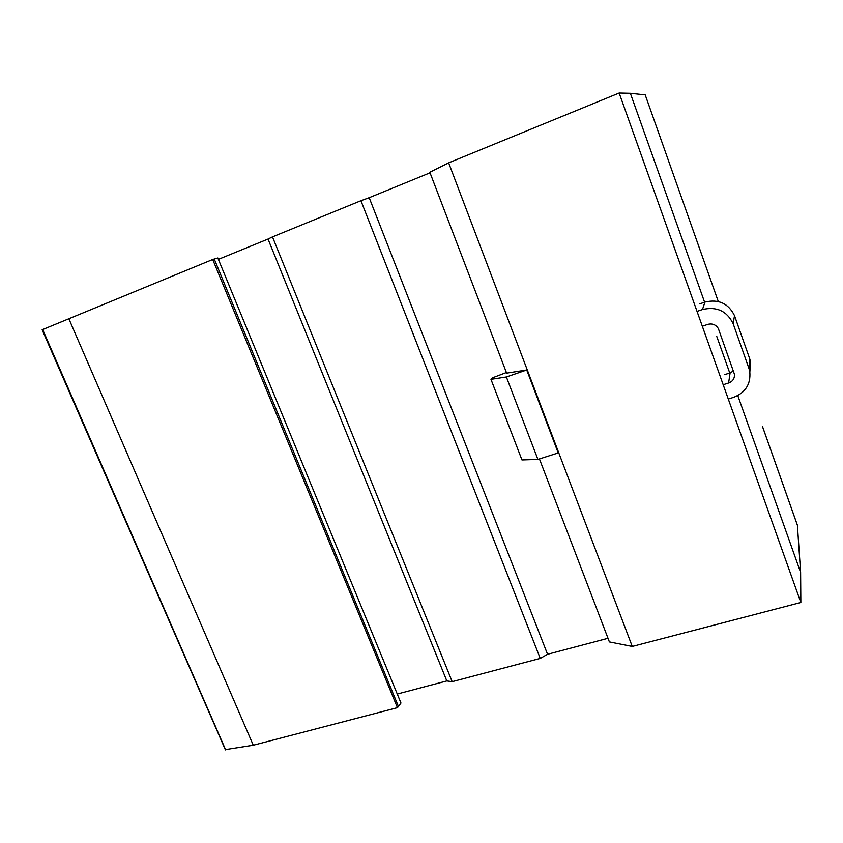 <?xml version="1.0" encoding="UTF-8"?>
<svg xmlns="http://www.w3.org/2000/svg" width="843" height="843" viewBox="0 0 843 843"><rect width="100%" height="100%" fill="white"/><g stroke="black" fill="none" stroke-linecap="round" stroke-linejoin="round"><path stroke-width="1.26" d="M539.436 458.929L609.394 641.913L632.261 646.433L800.85 602.492L800.608 572.386L737.783 395.588L800.608 572.386L797.394 525.273M397.264 694.031L446.822 680.923L452.175 681.66L540.247 658.415L547.56 654.273L608.003 638.277M225.513 749.596L253.279 745.223L397.443 707.646L400.973 703.041L217.821 257.99L212.71 259.486L42.15 329.761L90.454 440.425M446.822 680.923L268.032 239.054L218.379 259.359M452.175 681.66L272.489 236.894L268.032 239.054M540.247 658.415L360.93 200.718L272.489 236.894M547.56 654.273L369.192 197.694L360.93 200.718M430.035 172.815L369.192 197.694M526.727 369.982L506.38 376.979L490.963 379.329L521.954 459.941L537.908 459.414L558.224 452.944L526.727 369.982L506.632 373.143L429.825 172.257L448.655 162.857L632.261 646.433M800.85 602.492L619.152 93.036L448.655 162.857M729.753 372.996L716.75 336.378M645.201 94.869L630.364 93.299L704.6 302.194L630.364 93.299L619.152 93.036M225.682 749.964L42.666 329.518M398.591 706.877L214.217 258.97M397.443 707.646L212.71 259.486M253.279 745.223L68.726 318.454M749.016 368.633L749.806 371.858C750.85 384.145 745.465 392.638 733.631 397.338L728.289 399.034L723.189 384.735L728.594 382.985C732.746 381.447 734.696 378.539 734.443 374.281L718.384 328.654C715.949 324.66 712.398 323.238 707.741 324.386L702.324 326.23L697.035 311.404L702.461 309.539C716.624 306.272 726.856 310.983 733.147 323.67L749.016 368.633L749.785 358.992L734.506 315.64C728.447 303.417 718.594 298.896 704.948 302.068L699.722 303.87M733.147 323.67L734.506 315.64M702.461 309.539L704.948 302.068M728.594 382.985L730.112 372.88L724.896 374.577M733.41 370.983L730.112 372.88M749.838 372.058L750.544 362.1L749.785 358.992M537.908 459.414L506.38 376.979M490.963 379.329L492.491 377.833L506.401 372.532M645.201 94.859L718.289 301.52L645.201 94.859M762.441 426.421L797.489 525.537M762.441 426.347L797.478 525.421M630.364 93.299L704.6 302.194L630.364 93.299M737.783 395.588L759.28 456.084M225.408 749.848L42.15 329.761M749.806 371.858L750.544 362.1"/></g></svg>
